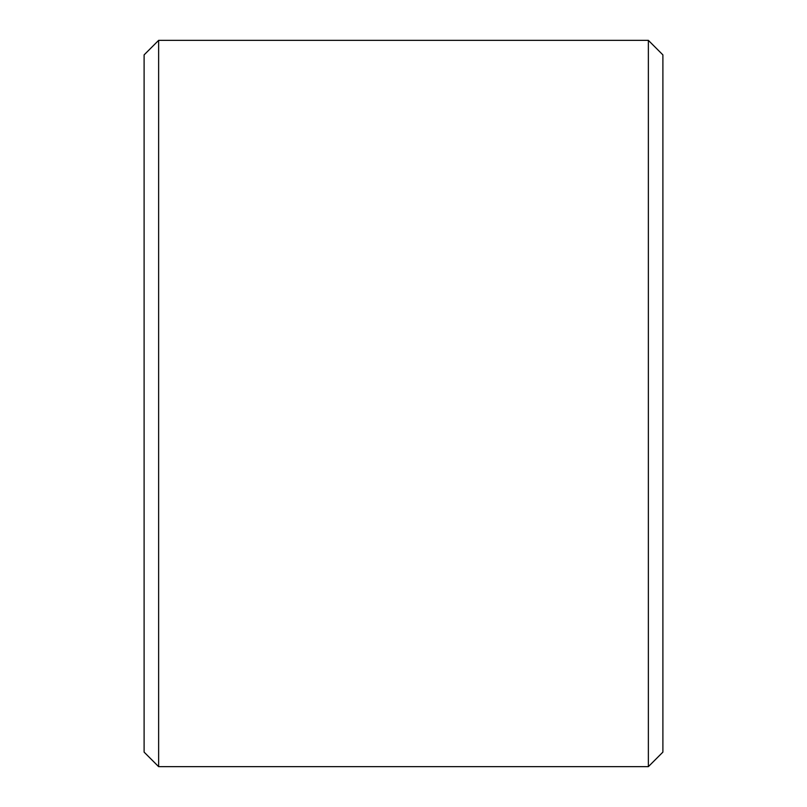 <?xml version="1.0" encoding="UTF-8"?>
<svg xmlns="http://www.w3.org/2000/svg" width="807" height="807" viewBox="0 0 807 807"><rect width="100%" height="100%" fill="white"/><g stroke="black" fill="none" stroke-linecap="round" stroke-linejoin="round"><path stroke-width="1.21" d="M158.636 40.35L648.364 40.35L648.364 766.65L158.636 766.65L158.636 40.35L144.11 54.876L144.11 752.124L158.636 766.65M648.364 40.35L662.89 54.876L662.89 752.124L648.364 766.65"/></g></svg>
